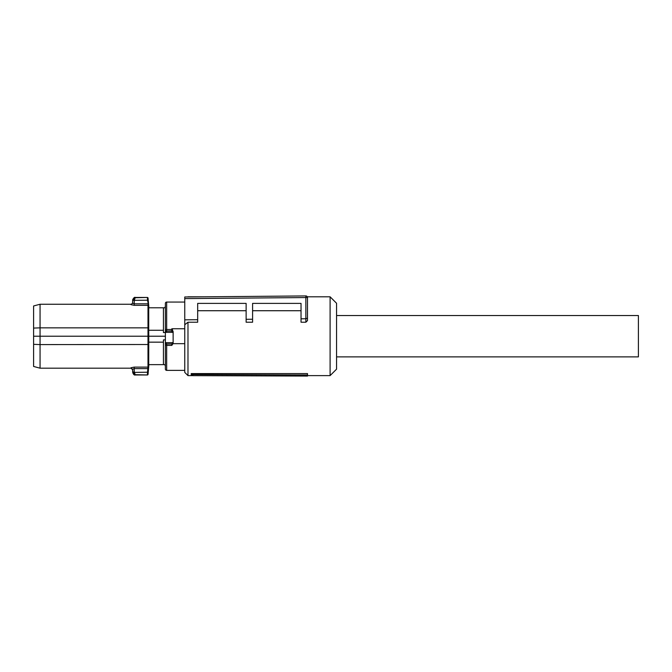 <?xml version="1.0" encoding="UTF-8"?>
<svg xmlns="http://www.w3.org/2000/svg" width="672" height="672" viewBox="0 0 672 672"><rect width="100%" height="100%" fill="white"/><g stroke="black" fill="none" stroke-linecap="round" stroke-linejoin="round"><path stroke-width="1.01" d="M165.379 345.038L166.673 345.383L166.673 370.364A1.294 1.294 0 0 1 165.379 369.079L165.379 303.349A1.294 1.294 0 0 1 166.673 302.056L184.758 302.056M173.132 343.006L172.998 343.669L184.758 343.669L184.758 328.759L171.839 328.759L173.132 331.598M166.673 370.364L184.758 370.364M172.998 343.669L171.839 345.383L171.763 343.963L166.673 343.997A1.294 1.268 180 0 1 165.379 342.728L166.74 343.963L171.763 343.963L173.132 342.728A1.294 1.268 180 0 1 171.839 343.997M165.379 369.079L165.379 339.889L163.439 339.889L163.439 364.636L164.892 364.636L165.379 366.248M166.984 331.044L171.839 330.901A1.294 1.193 0 0 1 173.132 332.094L172.662 332.338L171.528 331.044L166.984 331.044L165.85 332.338L165.379 332.094A1.294 1.193 180 0 1 166.673 330.901L166.984 331.044M173.132 342.728L173.132 332.094M165.379 336.21L148.764 336.21L148.722 330.263L163.439 330.263L163.439 332.539L165.379 332.539M163.439 364.636L148.722 364.636L148.764 336.21M148.722 342.157L163.439 342.157M165.379 306.172L164.892 307.793L163.439 307.793L163.439 330.263M148.722 330.263L148.722 307.793L163.439 307.793M132.728 299.998L132.594 303.122L134.19 303.82L134.19 305.323L130.981 304.66L132.594 303.122L132.695 300.342L147.538 300.208L148.638 305.894L148.042 298.326L148.176 300.174L147.538 300.208L147.395 297.738A0.647 0.638 0 0 1 148.042 298.318L148.042 298.04A0.647 0.647 0 0 0 147.395 297.452L135.29 297.452L134.324 300.208L132.728 299.998L135.282 297.738L147.395 297.452M148.655 329.095L148.655 343.333M148.89 364.636L148.042 374.38L147.395 374.69L147.538 372.212L148.176 372.246L148.042 374.102L148.638 366.534L148.638 344.509L40.06 344.585L40.06 368.189L130.981 368.189L132.611 369.743L132.695 372.078L134.308 372.078L135.29 374.968C134.308 375.32 133.451 374.489 132.703 372.473M148.487 368.642L148.638 366.534A0.647 0.622 180 0 1 147.991 367.105L147.848 368.609L148.487 368.642M134.308 300.342L134.19 303.82L147.848 303.82L148.638 305.894L148.638 327.919L147.991 327.844L147.991 305.323L134.19 305.323M148.722 336.21L40.06 336.21L40.06 344.585L33.6 344.333L33.6 336.21L40.06 336.21L40.06 327.844L147.991 327.844L147.991 367.105L134.19 367.105L130.981 367.769L132.594 369.306L134.19 368.609L134.19 367.105M148.042 374.38A0.647 0.647 0 0 1 147.395 374.968L135.29 374.968M40.06 304.24L40.06 327.844L33.6 328.087L33.6 305.97L40.06 304.24L130.981 304.24C131.989 304.021 132.527 303.5 132.611 302.677M33.6 336.21L33.6 328.087M33.6 344.333L33.6 366.458L40.06 368.189M133.022 373.254L132.594 369.306M147.395 374.968L135.282 374.69L132.728 372.422L147.538 372.212L147.848 368.609L134.19 368.609L134.308 372.078M307.49 375.001L307.49 373.573L191.226 373.573L191.226 374.825L192.898 375.648L307.49 376.068L307.49 375.001L192.898 374.522L192.898 375.648M184.758 298.603L184.758 296.982L305.861 295.932A1.613 1.613 0 0 1 307.49 297.545L307.49 320.594L307.49 297.545L184.758 298.603L184.758 324.744L187.984 322.216L187.984 375.614L192.822 375.614M307.314 296.806L330.103 296.806L330.103 375.614L307.49 375.614M191.226 373.573L192.898 374.522M307.49 320.594L305.878 322.216L305.878 318.772L307.49 318.1M305.878 318.772L301.031 318.814L301.031 322.216L305.878 322.216M252.588 310.724L301.031 310.724M187.984 322.216L197.677 322.216L197.677 303.391L246.128 303.391L246.128 322.216L252.588 322.216L252.588 303.391L301.031 303.391L301.031 318.814M197.677 310.724L246.128 310.724M184.758 324.744L184.758 372.389L187.984 375.614M330.103 375.614L336.563 369.155L336.563 303.265L330.103 296.806M307.448 297.184L307.112 296.512M246.128 319.292L252.588 319.234M184.758 319.822L197.677 319.712M305.861 318.772L305.861 295.932M336.563 315.538L638.4 315.538L638.4 356.882L336.563 356.882M166.673 302.056L166.673 329.49L171.839 329.49L171.839 328.759M166.673 343.997L166.673 345.383L171.839 345.383M165.379 329.742L166.673 329.49L166.673 330.901M171.839 330.901L171.839 329.49L172.46 329.515M165.488 342.67L173.023 342.67M165.85 332.338L172.662 332.338M148.89 307.793L148.042 298.04M135.29 297.452C134.106 296.562 132.124 300.485 132.703 300.115M187.984 296.806L205.195 296.806"/></g></svg>
